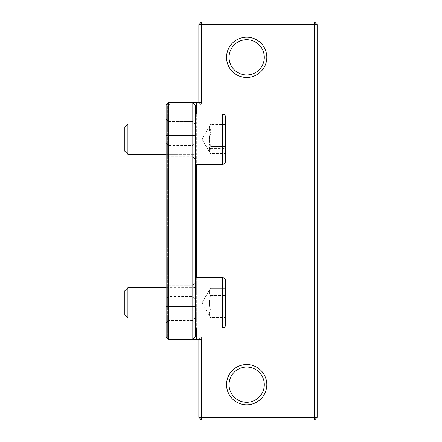 <?xml version="1.0" encoding="UTF-8"?>
<svg xmlns="http://www.w3.org/2000/svg" width="442" height="442" viewBox="0 0 442 442"><rect width="100%" height="100%" fill="white"/><g stroke="black" fill="none" stroke-linecap="round" stroke-linejoin="round"><path stroke-width="0.33" stroke-dasharray="2.21 1.66" d="M195.32 282.687L195.32 322.969L195.32 282.687L195.32 322.969L195.32 282.687L192.8 285.201L192.8 320.45L192.8 285.201L192.8 320.45L192.8 285.201L195.32 282.687M195.32 302.825L195.32 286.46A1.26 1.26 0 0 1 194.06 287.72L194.06 317.931L194.06 287.72L127.909 287.72L127.909 317.931L127.909 302.825L127.909 317.931L194.06 317.931L194.06 302.825L194.06 317.931L195.32 319.19L195.32 277.648L195.32 302.825M124.821 302.825L124.821 314.842L124.821 302.825M195.32 328.003L222.508 328.003L222.508 277.648A3.022 3.022 0 0 1 225.53 280.67L225.53 324.981L225.53 280.67M225.53 288.289L210.425 288.289C208.911 290.714 208.911 293.134 210.425 295.56L209.304 302.825L210.425 310.096L225.53 310.096L210.425 310.096C208.911 312.516 208.911 314.942 210.425 317.362L225.53 317.362L225.53 288.289L225.53 295.56L225.53 288.289L210.425 288.289C208.911 290.714 208.911 293.134 210.425 295.56C208.911 300.405 208.911 305.251 210.425 310.096L225.53 310.096L225.53 288.289L225.53 295.56L210.425 295.56C208.911 293.134 208.911 290.714 210.425 288.289C208.911 290.714 208.911 293.134 210.425 295.56C208.911 300.405 208.911 305.251 210.425 310.096C208.911 312.516 208.911 314.942 210.425 317.362C208.911 314.942 208.911 312.516 210.425 310.096L225.53 310.096L225.53 317.362L210.425 317.362C208.911 314.942 208.911 312.516 210.425 310.096L209.304 302.825L210.425 295.56L225.53 295.56M166.115 287.72L194.06 287.72A1.26 1.26 0 0 0 195.32 286.46L195.32 319.19L194.06 317.931L166.115 317.931M127.909 317.931L124.821 314.842L124.821 290.808L127.909 287.72M195.32 119.031L195.32 159.313L195.32 119.031L195.32 159.313L195.32 119.031L192.8 121.55L192.8 156.799L192.8 121.55L192.8 156.799L192.8 121.55L195.32 119.031M195.32 142.026L195.32 122.81L195.32 142.026M166.115 124.069L194.06 124.069L195.32 122.81A1.26 1.26 0 0 1 194.06 124.069L127.909 124.069L127.909 154.28L127.909 124.069L127.909 154.28L194.06 154.28L194.06 124.069L194.06 154.28L194.06 124.069L194.06 154.28L195.32 155.54L195.32 122.81L195.32 155.54L194.06 154.28L166.115 154.28M127.909 154.28L124.821 151.192L124.821 127.158L124.821 151.192L124.821 127.158L127.909 124.069M225.53 124.859L210.425 124.859C208.911 127.976 208.911 131.092 210.425 134.208C208.911 138.981 208.911 143.749 210.425 148.523L209.768 152.567L210.425 153.49L225.53 153.49L225.53 124.859L225.53 153.49L225.53 124.859L225.53 144.142L210.425 144.142L209.304 136.981L210.425 129.826L225.53 129.826M195.32 143.556L195.32 113.997L195.32 143.556M210.425 153.49C208.911 150.374 208.911 147.258 210.425 144.142M210.425 148.523L225.53 148.523M210.425 134.208L225.53 134.208M210.425 129.826L209.768 125.782L210.425 124.859M195.32 164.352L195.32 113.997L195.32 164.352L222.508 164.352L222.508 113.997A3.022 3.022 0 0 1 225.53 117.02L225.53 161.33M225.53 146.44L225.53 124.638L225.53 153.711L225.53 146.44L210.425 146.44C208.911 148.866 208.911 151.286 210.425 153.711C208.911 151.286 208.911 148.866 210.425 146.44L225.53 146.44M209.768 152.567L202.033 139.175L210.425 153.711L225.53 153.711M210.425 131.904C208.911 136.749 208.911 141.595 210.425 146.44L209.304 139.175L210.425 131.904L225.53 131.904L210.425 131.904C208.911 129.484 208.911 127.058 210.425 124.638C208.911 127.058 208.911 129.484 210.425 131.904M225.53 124.638L210.425 124.638L202.033 139.175L209.768 125.782M168.004 103.295L169.888 105.185L169.888 336.815L168.004 338.705L167.374 338.075L167.374 103.925L168.634 102.666L198.845 102.666L201.364 105.185L169.888 105.185M169.888 336.815L201.364 336.815L201.364 417.381L314.66 417.381L314.66 24.619L201.364 24.619L201.364 105.185M226.542 57.349A20.144 20.144 0 0 1 256.752 39.907A20.144 20.144 0 0 1 256.752 74.792A20.144 20.144 0 0 1 226.542 57.349M226.542 384.651A20.144 20.144 0 0 1 256.752 367.208A20.144 20.144 0 0 1 256.752 402.093A20.144 20.144 0 0 1 226.542 384.651M167.374 103.925L166.115 105.185L166.115 336.815L167.374 338.075L167.374 103.925M168.004 338.705L168.634 339.334L201.364 339.334M166.115 322.969L166.115 282.687L166.115 322.969L166.115 282.687L166.115 322.969L168.634 320.45L168.634 285.201L168.634 320.45L168.634 285.201L192.8 285.201L168.634 285.201L168.634 320.45L166.115 322.969M166.115 159.313L166.115 119.031L166.115 159.313L166.115 119.031L166.115 159.313L168.634 156.799L168.634 121.55L168.634 156.799L168.634 121.55L192.8 121.55L168.634 121.55L168.634 156.799L166.115 159.313M166.115 299.052L166.115 142.948L166.115 299.052L168.634 296.532L192.8 296.532L195.32 299.052L195.32 142.948L195.32 299.052M192.8 102.666L195.32 105.185L195.32 336.815M201.364 24.619L201.364 22.1L198.845 24.619L201.364 24.619M201.364 102.666L198.845 102.666L198.845 24.619M314.66 22.1L314.66 24.619L317.179 24.619L314.66 22.1L201.364 22.1M314.66 417.381L314.66 419.9L317.179 417.381L314.66 417.381M317.179 24.619L317.179 417.381M201.364 417.381L198.845 417.381L201.364 419.9L201.364 417.381M314.66 419.9L201.364 419.9M198.845 417.381L198.845 339.334L201.364 336.815M196.325 102.666L196.325 339.334M229.055 57.349A17.625 17.625 0 0 0 255.493 72.61A17.625 17.625 0 0 0 255.493 42.084A17.625 17.625 0 0 0 229.055 57.349M229.055 384.651A17.625 17.625 0 0 0 255.493 399.916A17.625 17.625 0 0 0 255.493 369.39A17.625 17.625 0 0 0 229.055 384.651M192.8 296.532L192.8 145.468L192.8 296.532M168.634 296.532L168.634 145.468L168.634 296.532M196.325 113.997L196.325 164.352M196.325 277.648L196.325 328.003M222.508 139.175L222.508 113.997L222.508 139.175M222.508 277.648L195.32 277.648M202.033 302.825L210.425 317.362L202.033 302.825L210.425 288.289L202.033 302.825M222.508 113.997L195.32 113.997M168.634 285.201L166.115 282.687L168.634 285.201M192.8 320.45L168.634 320.45L192.8 320.45L195.32 322.969L192.8 320.45M168.634 121.55L166.115 119.031L168.634 121.55M192.8 156.799L168.634 156.799L192.8 156.799L195.32 159.313L192.8 156.799M166.115 142.948L168.634 145.468L192.8 145.468L195.32 142.948"/><path stroke-width="0.66" d="M225.53 288.289L225.53 280.67A3.022 3.022 0 0 0 222.508 277.648L222.508 328.003C224.348 327.826 225.354 326.815 225.53 324.981L225.53 295.56M166.115 317.931L127.909 317.931L127.909 287.72L166.115 287.72M127.909 287.72L124.821 290.808L124.821 314.842L127.909 317.931M195.32 328.003L222.508 328.003C224.348 327.826 225.354 326.815 225.53 324.981L225.53 280.67M166.115 154.28L127.909 154.28L127.909 124.069L166.115 124.069M127.909 124.069L124.821 127.158L124.821 151.192L127.909 154.28M225.53 117.357L225.53 117.02C225.354 115.185 224.348 114.174 222.508 113.997L222.508 164.352C224.348 164.17 225.354 163.164 225.53 161.33L225.53 117.357M225.53 153.49L225.53 144.142M168.634 102.666L166.115 105.185L166.115 336.815L168.634 339.334L168.634 102.666L192.8 102.666L192.8 339.334L201.364 339.334L201.364 419.9L198.845 417.381L317.179 417.381L314.66 419.9L314.66 22.1L317.179 24.619L198.845 24.619L201.364 22.1L201.364 102.666L192.8 102.666L195.32 105.185L195.32 135.396L166.115 135.396M195.32 336.815L192.8 339.334L195.32 336.815L195.32 135.396M314.66 22.1L201.364 22.1M317.179 417.381L317.179 24.619M201.364 419.9L314.66 419.9M198.845 339.334L198.845 417.381M198.845 24.619L198.845 102.666M168.634 339.334L192.8 339.334M266.824 57.349A20.144 20.144 0 0 0 236.608 39.907A20.144 20.144 0 0 0 236.608 74.792A20.144 20.144 0 0 0 266.824 57.349M266.824 384.651A20.144 20.144 0 0 0 236.608 367.208A20.144 20.144 0 0 0 236.608 402.093A20.144 20.144 0 0 0 266.824 384.651M229.055 57.349A17.625 17.625 0 0 1 246.68 39.725A17.625 17.625 0 0 1 264.305 57.349A17.625 17.625 0 0 1 246.68 74.974A17.625 17.625 0 0 1 229.055 57.349M229.055 384.651A17.625 17.625 0 0 1 246.68 367.026A17.625 17.625 0 0 1 264.305 384.651A17.625 17.625 0 0 1 246.68 402.275A17.625 17.625 0 0 1 229.055 384.651M196.325 102.666L196.325 113.997M196.325 164.352L196.325 277.648M196.325 328.003L196.325 339.334M195.32 306.604L166.115 306.604M222.508 277.648L195.32 277.648M222.508 113.997L195.32 113.997M225.53 161.33C225.354 163.164 224.348 164.17 222.508 164.352L195.32 164.352"/></g></svg>
